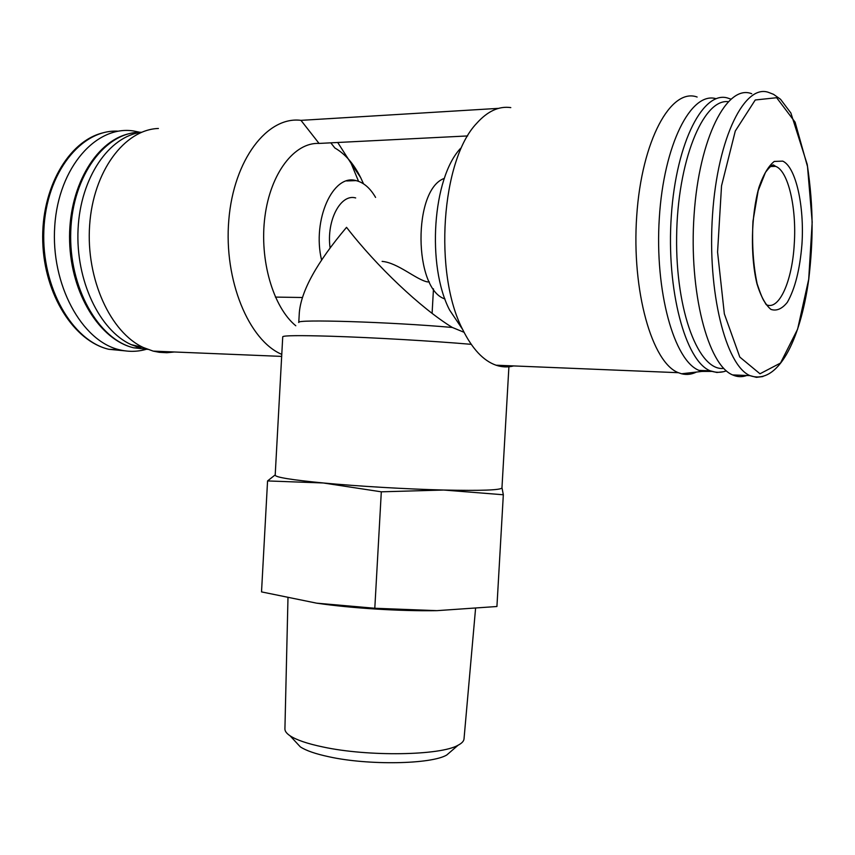 <?xml version="1.0" encoding="UTF-8"?>
<svg xmlns="http://www.w3.org/2000/svg" width="855" height="855" viewBox="0 0 855 855"><rect width="100%" height="100%" fill="white"/><g stroke="black" fill="none" stroke-linecap="round" stroke-linejoin="round"><path stroke-width="1.28" d="M355.68 197.943C340.632 193.454 326.3 220.601 330.073 247.822M429.338 281.915L427.479 281.904C416.246 279.777 397.832 262.688 382.11 261.384M782.731 161.125C795.898 166.907 804.512 206.322 801.947 244.306C799.885 269.507 795.011 288.84 787.327 302.317C782.036 308.912 776.564 311.273 770.932 309.403C765.482 304.882 760.822 296.364 756.974 283.849C750.22 256.083 751.053 215.022 759.048 187.042C763.472 174.441 768.549 165.913 774.267 161.435L782.731 161.125M275.214 474.878L267.562 480.938L323.233 482.968C291.694 479.89 275.673 477.304 275.192 475.209L282.738 336.763C283.411 335.481 299.603 335.31 331.323 336.25C372.342 337.511 433.945 341.081 471.212 344.33M508.907 366.774L501.96 487.884C500.88 490.129 481.483 490.845 443.766 490.033C406.841 489.124 357.572 486.228 323.233 482.968L381.309 491.817L443.766 490.033L503.328 494.767L502.045 488.023M513.663 365.929C507.827 367.447 501.949 367.201 496.039 365.203C483.342 360.757 472.195 348.819 462.598 329.399C433.528 273.76 441.244 160.248 476.62 123.409C487.51 111.193 498.903 105.924 510.798 107.602M462.598 329.399L449.612 310.066C426.549 265.83 432.523 177.99 460.621 148.3M467.674 135.934L319.054 143.426C294.494 142.186 270.522 173.041 264.932 216.539C259.193 259.963 273.162 307.287 295.798 325.766M299.303 312.823C301.078 291.042 316.82 262.538 346.542 227.334C376.606 266.3 420.927 308.238 452.327 327.465C389.955 321.929 294.312 319.033 298.78 322.506L299.303 312.823M464.019 332.274L452.327 327.465M330.8 142.838L334.861 147.99C345.153 153.879 353.767 163.765 360.703 177.68L363.514 183.825M281.776 354.376C248.88 340.504 223.636 280.344 228.809 220.045C233.65 159.661 267.412 115.991 300.971 120.352L319.054 143.426M337.714 142.486L351.17 163.476L358.555 181.335M746.757 375.505C742.033 377.226 737.32 377.034 732.585 374.918C707.972 365.053 688.692 291.918 694.078 214.958C699.176 137.879 727.113 83.758 751.727 93.729M711.98 371.401L701.966 371.423L699.016 370.386C674.253 360.863 654.588 291.705 659.301 218.207C663.736 144.602 691.064 91.218 716.03 98.688M696.462 372.053C691.545 374.458 686.586 375.035 681.574 373.774L678.378 372.695C652.215 362.915 631.439 291.256 636.719 215.941C641.699 140.509 670.961 87.402 697.135 97.032M174.335 351.993L166.843 352.73L159.276 352.303L153.216 351.116L143.49 347.579C110.648 332.67 85.821 279.254 89.625 225.325C93.163 171.353 124.467 129.554 158.399 128.474M300.971 120.352L498.647 108.35M147.669 349.353L133.711 347.814L140.765 348.103L131.061 344.597C99.533 330.297 75.454 280.344 78.072 229.001C80.477 177.616 109.109 136.073 141.652 132.247M145.991 349.385C137.249 351.854 128.335 351.971 119.251 349.727C81.866 341.124 50.552 284.619 54.763 225.923C58.546 167.153 96.604 124.595 134.128 131.072L140.049 132.311M381.309 491.817L374.8 608.258L316.617 603.16L261.523 591.895L267.562 480.938M503.328 494.767L496.926 606.505L436.937 610.652L374.8 608.258M451.622 750.808L446.727 755.029C431.123 764.349 368.366 765.514 329.004 756.782C315.484 753.896 305.919 750.572 300.297 746.842L295.905 742.108M475.551 608.664L464.009 739.009C463.763 741.21 461.807 743.273 458.13 745.197C440.688 755.585 368.12 756.825 322.848 746.949C307.319 743.679 296.396 739.96 290.069 735.802C286.628 733.483 284.907 731.217 284.918 728.994L287.975 598.062M436.937 610.652C399.98 611.293 350.796 608.215 316.617 603.16M375.58 197.409C370.151 188.068 363.653 182.468 356.097 180.619C333.001 173.512 312 219.938 321.555 259.973M444.365 178.374C412.698 189.34 413.553 289.236 444.974 298.972M776.65 97.716L795.097 122.158L807.505 166.554L812.186 222.043L808.702 279.296L797.619 329.154L780.508 363.054L759.988 373.785L739.799 357.069L724.345 313.86L717.569 252.097L721.535 185.824L735.289 131.029L755.254 99.982L776.65 97.716M762.884 376.553L756.44 377.344L750.006 375.634C725.906 365.737 707.128 292.132 712.536 214.637C717.676 137.024 745.175 82.593 769.265 92.671L773.508 94.317L780.53 99.266L790.896 113.02L807.216 164.395C813.928 209.347 813.02 241.922 808.766 279.232C800.184 341.562 777.43 385.274 750.006 375.634L732.585 374.918M723.736 368.377C699.08 371.562 675.568 311.957 676.626 236.824C677.363 161.659 702.949 98.785 728.107 101.66M723.49 371.722L716.875 372.491L710.259 370.835C685.539 361.238 666.098 290.358 671.314 215.888C676.241 141.31 704.082 88.813 728.802 98.432L730.811 99.073M128.41 133.872C94.659 141.93 67.994 188.955 69.618 241.516C70.997 294.056 99.982 339.991 133.711 347.814C98.539 339.595 68.635 287.483 70.751 231.384C72.493 175.243 105.892 131.05 141.545 132.269M124.734 350.817L108.831 349.3C72.301 340.867 41.297 287.387 43.861 230.262C46.031 173.084 81.246 128.87 118.225 131.189M770.141 166.533L775.624 166.351L773.412 164.919C772.022 164.791 769.361 167.281 765.46 172.4L758.182 190.686L752.966 221.263C751.855 244.583 753.255 265.456 757.167 283.892C760.448 293.671 762.799 299.453 764.21 301.249L766.208 304.658C779.076 311.006 792.307 280.953 794.274 243.782C796.71 207.861 788.235 170.765 775.624 166.351L770.964 165.913M360.703 177.68L351.17 163.476M699.016 370.386L710.259 370.835C715.763 372.78 721.128 372.791 726.355 370.856M701.966 371.423L681.574 373.774M678.378 372.695L496.039 365.203M281.669 356.396L153.216 351.116M131.061 344.597L143.49 347.579M119.251 349.727L108.831 349.3C74.15 341.316 44.257 294.89 42.75 241.773C40.997 188.645 68.347 141.064 103.06 132.814M446.727 755.029L458.13 745.197M300.297 746.842L290.069 735.802M275.385 297.091L302.424 297.508M346.692 180.939L356.097 180.619M433.474 288.862L432.096 313.347"/></g></svg>
